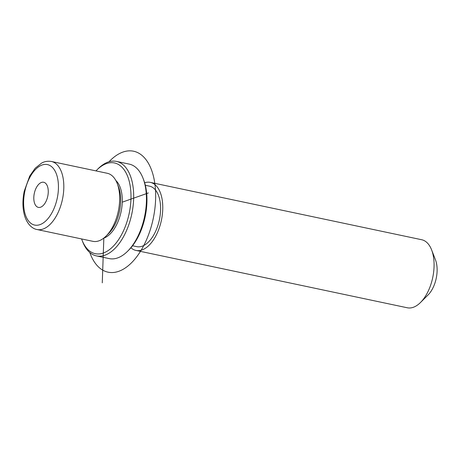 <?xml version="1.0" encoding="UTF-8"?>
<svg xmlns="http://www.w3.org/2000/svg" width="459" height="459" viewBox="0 0 459 459"><rect width="100%" height="100%" fill="white"/><g stroke="black" fill="none" stroke-linecap="round" stroke-linejoin="round"><path stroke-width="0.69" d="M37.036 229.523L92.89 241.331A34.775 18.635 -78.1 0 0 106.098 236.046A34.775 18.635 -78.1 0 0 117.814 185.166A34.775 18.635 -78.1 0 0 117.211 183.457A34.775 18.635 -78.1 0 0 107.274 173.284L51.414 161.476C45.843 160.61 42.509 162.618 41.614 163.088L35.2 168.212L29.737 176.032L24.252 191.208C22.342 200.485 22.52 208.874 24.786 216.355C27.701 225.128 32.928 228.869 37.036 229.523A34.775 18.635 -78.1 0 0 58.523 211.622A34.775 18.635 -78.1 0 0 61.954 173.359A34.775 18.635 -78.1 0 0 51.414 161.476M106.098 236.046L108.617 233.528A30.914 16.564 -78.1 0 0 119.036 188.299A30.914 16.564 -78.1 0 0 118.497 186.779L117.211 183.457M103.665 238.187A30.914 16.564 -78.1 0 0 120.631 188.638A30.914 16.564 -78.1 0 0 115.857 180.519M132.559 245.766L136.782 246.655A30.914 16.564 -78.1 0 0 155.882 230.745A30.914 16.564 -78.1 0 0 158.934 196.733A30.914 16.564 -78.1 0 0 149.565 186.17L145.342 185.275M130.918 247.78A34.775 18.635 -78.1 0 0 135.984 250.436A34.775 18.635 -78.1 0 0 157.471 232.535A34.775 18.635 -78.1 0 0 160.902 194.272A34.775 18.635 -78.1 0 0 150.363 182.389A34.775 18.635 -78.1 0 0 144.66 182.768M135.984 250.436L407.299 307.777A34.775 18.635 -78.1 0 0 420.501 302.492A34.775 18.635 -78.1 0 0 432.217 251.612A34.775 18.635 -78.1 0 0 431.615 249.908A34.775 18.635 -78.1 0 0 421.678 239.73L150.363 182.389M420.501 302.492L428.075 294.936A23.185 12.422 -78.1 0 0 435.884 261.016A23.185 12.422 -78.1 0 0 435.482 259.88L431.615 249.908M34.901 191.128A12.841 6.879 101.9 0 1 43.685 182.263A12.841 6.879 101.9 0 1 47.162 198.523A12.841 6.879 101.9 0 1 38.378 207.388A12.841 6.879 101.9 0 1 34.901 191.128M81.604 238.944A46.365 24.843 -78.1 0 0 82.035 240.114A46.365 24.843 -78.1 0 0 116.798 242.128A46.365 24.843 -78.1 0 0 128.509 178.798A46.365 24.843 -78.1 0 0 96.855 169.996A46.365 24.843 -78.1 0 0 95.983 170.897M82.035 240.114L82.677 241.778A48.298 25.882 -78.1 0 0 96.482 255.91A48.298 25.882 -78.1 0 0 126.323 231.043A48.298 25.882 -78.1 0 0 131.09 177.903A48.298 25.882 -78.1 0 0 116.454 161.402A48.298 25.882 -78.1 0 0 98.117 168.74L96.855 169.996M96.482 255.91L109.248 258.606A48.298 25.882 -78.1 0 0 127.585 251.268L128.847 250.012A46.365 24.843 -78.1 0 0 144.47 182.171A46.365 24.843 -78.1 0 0 143.667 179.894L143.024 178.23A48.298 25.882 -78.1 0 0 129.22 164.098L116.454 161.402M127.585 251.268A48.298 25.882 -78.1 0 0 143.856 180.599A48.298 25.882 -78.1 0 0 143.024 178.23M122.26 202.178L148.343 192.964M103.832 238.129L102.271 282.847M108.99 161.786A61.822 33.128 101.9 0 1 155.607 199.407A61.822 33.128 101.9 0 1 127.975 265.979A61.822 33.128 101.9 0 1 89.809 252.542M56.79 175.143A30.914 16.564 -78.1 0 0 33.61 171.609A30.914 16.564 -78.1 0 0 25.274 214.508A30.914 16.564 -78.1 0 0 48.453 218.042A30.914 16.564 -78.1 0 0 56.79 175.143"/></g></svg>
